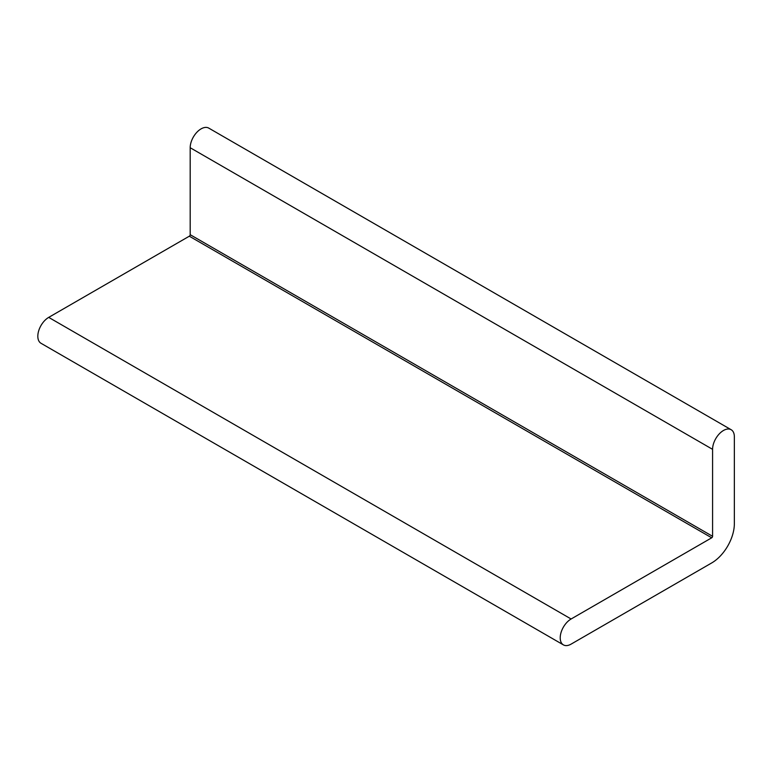 <?xml version="1.0" encoding="UTF-8"?>
<svg xmlns="http://www.w3.org/2000/svg" width="773" height="773" viewBox="0 0 773 773"><rect width="100%" height="100%" fill="white"/><g stroke="black" fill="none" stroke-linecap="round" stroke-linejoin="round"><path stroke-width="1.16" d="M734.35 523.727A32.012 18.484 -60 0 1 711.711 562.937L571.102 644.122A15.392 8.889 -60 0 1 563.401 644.885A15.392 8.889 -60 0 1 561.043 632.546A15.392 8.889 -60 0 1 571.102 618.989L711.711 537.805A1.227 0.715 120 0 0 712.58 536.298L712.58 449.335A15.392 8.889 -60 0 1 719.305 433.846A15.392 8.889 -60 0 1 731.161 429.72A15.392 8.889 -60 0 1 734.35 436.764L734.35 523.727M563.401 644.885L41.008 343.28A15.392 8.889 -60 0 1 38.65 330.95A15.392 8.889 -60 0 1 48.709 317.384L571.102 618.989M731.161 429.72L208.768 128.115A15.392 8.889 -60 0 0 196.902 132.241A15.392 8.889 -60 0 0 190.187 147.73L190.187 234.692A1.227 0.715 -60 0 1 189.317 236.2L48.709 317.384M189.317 236.2L711.711 537.805M190.187 234.692L712.58 536.298M190.187 147.73L712.58 449.335"/></g></svg>
